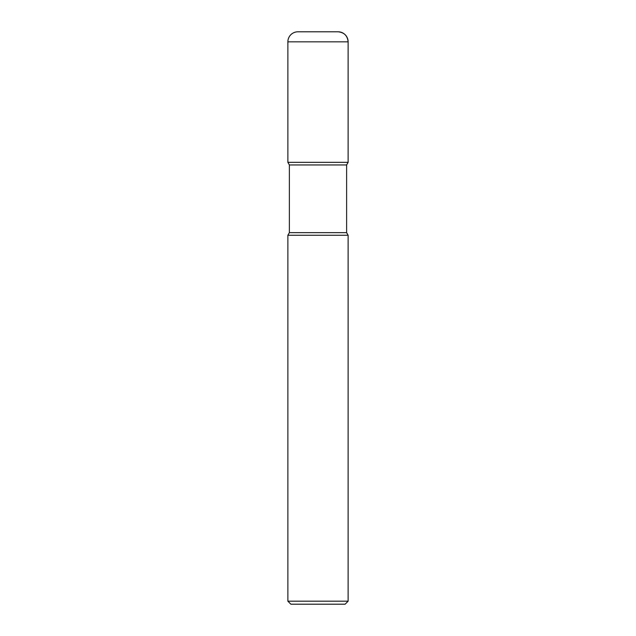 <?xml version="1.0" encoding="UTF-8"?>
<svg xmlns="http://www.w3.org/2000/svg" width="636" height="636" viewBox="0 0 636 636"><rect width="100%" height="100%" fill="white"/><g stroke="black" fill="none" stroke-linecap="round" stroke-linejoin="round"><path stroke-width="0.95" d="M287.877 235.256L287.877 601.187L348.123 601.187L348.123 235.256L287.877 235.256L289.38 232.641L289.38 164.955L287.877 162.347L348.123 162.347L348.123 41.841A10.041 10.041 0 0 0 338.082 31.8L297.918 31.8A10.041 10.041 0 0 0 287.877 41.841L348.123 41.841C347.518 35.751 344.171 32.404 338.082 31.8M289.38 164.955L346.62 164.955L348.123 162.347L348.123 41.841M289.38 232.641L346.62 232.641L346.62 164.955M287.877 601.187L290.883 604.2L345.117 604.2L348.123 601.187M287.877 41.841L287.877 162.347L348.123 162.347M348.123 235.256L346.62 232.641"/></g></svg>
